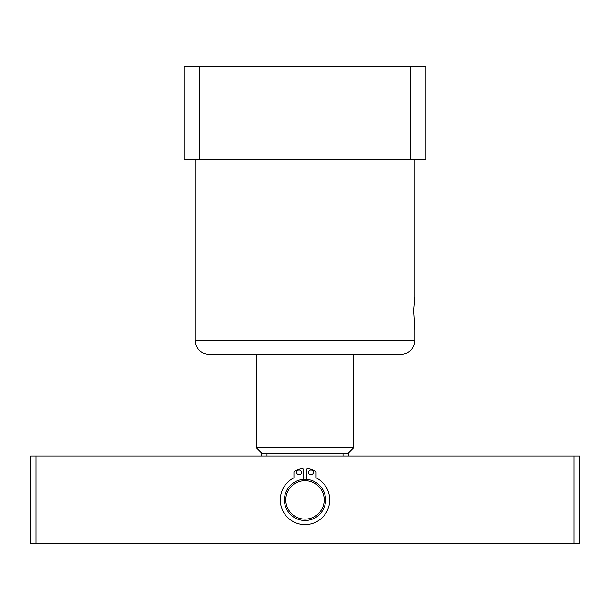 <?xml version="1.0" encoding="UTF-8"?>
<svg xmlns="http://www.w3.org/2000/svg" width="610" height="610" viewBox="0 0 610 610"><rect width="100%" height="100%" fill="white"/><g stroke="black" fill="none" stroke-linecap="round" stroke-linejoin="round"><path stroke-width="0.91" d="M195.2 159.515L195.2 340.685C196.062 348.95 200.637 353.525 208.925 354.41L401.075 354.41C409.363 353.525 413.938 348.95 414.8 340.685L195.2 340.685M414.8 159.515L414.8 296.765L413.611 310.452L414.8 329.705L414.8 340.685M425.78 128.817L425.78 122.069M343.018 455.975L343.018 453.23L348.234 453.23L353.724 447.74L256.276 447.74L256.276 354.41L305 354.41M414.8 329.705L414.731 329.24M410.736 159.515L410.736 66.185L425.78 66.185L425.78 159.515L184.22 159.515L184.22 66.185L199.264 66.185L199.264 159.515M410.736 66.185L199.264 66.185M256.276 354.41L220.759 354.41M401.075 354.41L353.724 354.41L353.724 447.74M574.01 543.815L579.5 543.815L579.5 455.975L574.01 455.975L574.01 543.815L30.5 543.815L30.5 455.975L574.01 455.975M303.406 477.996A21.96 21.96 0 0 1 306.594 477.996M35.99 455.975L35.99 543.815M343.018 453.23L261.766 453.23L256.276 447.74M266.982 453.23L266.982 455.975M284.412 499.895A20.587 20.587 0 0 0 305 520.482A20.587 20.587 0 0 0 325.587 499.895A20.587 20.587 0 0 0 305 479.308A20.587 20.587 0 0 0 284.412 499.895M285.785 499.895A19.215 19.215 0 0 0 305 519.11A19.215 19.215 0 0 0 324.215 499.895A19.215 19.215 0 0 0 305 480.68A19.215 19.215 0 0 0 285.785 499.895M301.439 472.414A2.371 2.371 0 0 0 299.068 470.036A2.371 2.371 0 0 0 296.689 472.414A2.371 2.371 0 0 0 299.068 474.786A2.371 2.371 0 0 0 301.439 472.414M308.561 472.414A2.371 2.371 0 0 1 310.932 470.036A2.371 2.371 0 0 1 313.311 472.414A2.371 2.371 0 0 1 310.932 474.786A2.371 2.371 0 0 1 308.561 472.414M303.406 479.368L303.406 469.578A0.824 0.824 0 0 0 302.568 468.754A13.725 13.725 0 0 0 294.249 471.774A0.824 0.824 0 0 0 293.936 472.414L293.936 477.805A24.705 24.705 0 0 0 305 524.6A24.705 24.705 0 0 0 316.064 477.805L316.064 472.414A0.824 0.824 0 0 0 315.751 471.774A13.725 13.725 0 0 0 307.432 468.754A0.824 0.824 0 0 0 306.594 469.578L306.594 479.368M261.766 453.23L261.766 455.975M348.234 453.23L348.234 455.975"/></g></svg>

